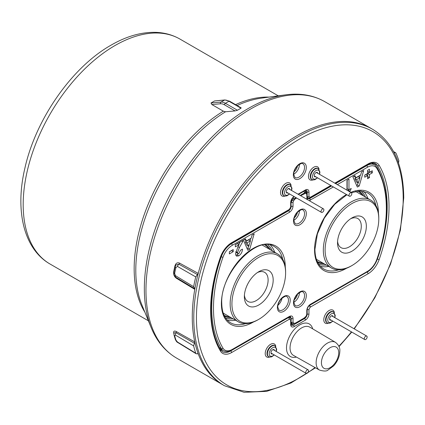 <?xml version="1.0" encoding="UTF-8"?>
<svg xmlns="http://www.w3.org/2000/svg" width="425" height="425" viewBox="0 0 425 425"><rect width="100%" height="100%" fill="white"/><g stroke="black" fill="none" stroke-linecap="round" stroke-linejoin="round"><path stroke-width="0.64" d="M351.836 193.667A2.008 1.158 120 0 0 351.422 192.748A2.008 1.158 120 0 0 349.876 193.285A2.008 1.158 120 0 0 348.999 195.303A2.008 1.158 120 0 0 349.414 196.222A2.008 1.158 120 0 0 350.96 195.686A2.008 1.158 120 0 0 351.836 193.667M323.887 209.801A2.008 1.158 -60 0 1 323.011 211.825A2.008 1.158 -60 0 1 321.465 212.362A2.008 1.158 -60 0 1 321.045 211.443A2.008 1.158 -60 0 1 321.922 209.419A2.008 1.158 -60 0 1 323.473 208.882A2.008 1.158 -60 0 1 323.887 209.801M305.74 372.438A2.008 1.158 120 0 0 306.154 373.357A2.008 1.158 120 0 0 307.705 372.821A2.008 1.158 120 0 0 308.582 370.797A2.008 1.158 120 0 0 308.162 369.877A2.008 1.158 120 0 0 306.616 370.419A2.008 1.158 120 0 0 305.74 372.438M364.305 338.624A2.008 1.158 -60 0 1 365.181 336.605A2.008 1.158 -60 0 1 366.727 336.069A2.008 1.158 -60 0 1 367.147 336.988A2.008 1.158 -60 0 1 366.27 339.007A2.008 1.158 -60 0 1 364.719 339.543A2.008 1.158 -60 0 1 364.305 338.624M351.942 217.919L351.942 217.919A20.379 11.767 120 0 0 337.53 242.877A20.379 11.767 120 0 0 351.942 251.196A20.379 11.767 120 0 0 366.35 226.238A20.379 11.767 120 0 0 351.942 217.919M337.593 241.31A16.798 9.701 120 0 0 341.009 247.642A16.798 9.701 120 0 0 349.408 246.808A16.798 9.701 120 0 0 360.384 232.008A16.798 9.701 120 0 0 357.808 218.546A16.798 9.701 120 0 0 350.614 218.753M351.942 203.559A37.963 21.919 120 0 0 325.098 250.054A37.963 21.919 120 0 0 351.942 265.551L351.055 266.066A39.217 22.642 -60 0 1 331.447 268.005A39.217 22.642 -60 0 1 325.433 236.582A39.217 22.642 -60 0 1 351.055 202.024A39.217 22.642 -60 0 1 370.664 200.079A39.217 22.642 -60 0 1 378.781 218.036L378.781 219.061A37.963 21.919 120 0 0 351.942 203.559M351.055 266.066L351.942 265.551A37.963 21.919 120 0 0 378.781 219.061M258.767 271.708L258.767 271.708A20.379 11.767 120 0 0 244.359 296.671A20.379 11.767 120 0 0 258.767 304.991A20.379 11.767 120 0 0 273.179 280.027A20.379 11.767 120 0 0 258.767 271.708M244.417 295.099A16.798 9.701 120 0 0 247.839 301.437A16.798 9.701 120 0 0 256.238 300.603A16.798 9.701 120 0 0 267.208 285.802A16.798 9.701 120 0 0 264.637 272.34A16.798 9.701 120 0 0 257.438 272.547M258.767 257.353A37.963 21.919 120 0 0 231.928 303.848A37.963 21.919 120 0 0 258.767 319.345L257.879 319.855A39.217 22.642 -60 0 1 238.271 321.799A39.217 22.642 -60 0 1 232.262 290.376A39.217 22.642 -60 0 1 257.879 255.818A39.217 22.642 -60 0 1 277.488 253.874A39.217 22.642 -60 0 1 285.611 271.83L285.611 272.85A37.963 21.919 120 0 0 258.767 257.353M257.879 319.855L258.767 319.345A37.963 21.919 120 0 0 285.611 272.85M175.318 266.178A1.254 0.478 13.1 0 0 174.962 265.853C175.801 263.165 177.352 262.257 179.61 263.133L198.241 273.392A148.081 85.494 -60 0 1 296.979 135.713A148.081 85.494 -60 0 1 371.02 128.377L324.711 101.639A148.081 85.494 120 0 0 250.67 108.975A148.081 85.494 120 0 0 153.935 239.466A148.081 85.494 120 0 0 176.63 358.121L222.944 384.859A148.081 85.494 -60 0 1 198.241 353.86L197.71 353.547M240.986 108.2L228.947 101.251A1.254 0.723 -60 0 1 229.58 101.187L241.188 107.892L240.986 108.2L237.437 110.25L235.046 110.92L224.512 104.837A11.294 6.518 -120 0 0 220.522 103.764L211.857 104.539L223.343 111.175L225.563 111.77L235.046 110.92M211.857 104.539L211.007 102.999L214.556 100.948L224.846 99.955A1.254 0.988 -95.1 0 0 224.512 100.061L214.556 100.948M173.852 333.673A148.081 85.494 -60 0 1 173.703 333.115C173.363 331.107 174.239 330.592 176.333 331.558L194.778 341.923A148.081 85.494 -60 0 1 194.778 289.324L176.333 278.221C174.234 276.664 173.357 274.47 173.703 271.649A148.081 85.494 -60 0 1 174.962 265.853M194.778 341.923L193.63 345.892A150.588 86.944 120 0 0 195.75 353.202L196.164 353.754L198.241 353.86L198.034 353.6M398.501 162.966L398.862 160.783A151.045 87.205 120 0 0 395.967 153.143L395.558 152.676L394.251 152.851M198.241 273.392L195.75 276.925A150.588 86.944 120 0 0 193.63 286.689L194.549 288.522M194.082 288.347L194.778 289.324M195.75 276.925L177.485 266.443L175.923 267.5A150.105 86.663 120 0 0 174.648 273.371L175.482 275.666L193.63 286.689M193.63 345.892L175.482 335.128L174.648 335.676A150.105 86.663 120 0 0 175.923 340.08L177.485 342.035L195.75 353.202M196.164 353.754L177.9 342.587C177.012 342.29 176.131 341.185 175.259 339.272L173.968 334.82L174.006 332.897L176.056 332.743L194.395 343.23M175.923 267.5A2.507 0.956 -166.9 0 1 175.206 266.576L175.929 264.977L178.914 264.228L197.413 274.55M174.038 271.942A1.254 0.515 11.4 0 0 173.703 271.649M300.634 195.697L305.633 193.232A1.254 0.845 -135.2 0 0 304.805 192.323L306.398 192.196M305.633 193.232L306.287 193.556A1.254 1.02 -70.1 0 0 306.074 192.004M305.044 193.274A1.254 0.892 -145.7 0 0 304.396 192.833L304.805 192.323L303.631 191.409M303.896 193.811A1.254 0.723 -120 0 0 303.578 193.481L304.396 192.833M293.532 200.924L293.032 202.428A1.254 0.723 180 0 1 291.258 202.428L292.209 200.01L293.532 200.924L294.775 199.203L296.618 198.018M294.775 199.203A1.254 0.452 -100.9 0 0 294.52 198.533L296.172 197.758M294.185 199.84A1.254 0.563 -107.5 0 0 293.712 198.73L294.52 198.533M292.209 200.01L293.712 198.73L292.772 197.997M306.287 315.695L306.786 314.192A1.254 0.723 180 0 0 307.153 313.682L306.452 315.876L303.896 318.203L295.922 322.809L294.775 323.345L293.532 323.064A1.254 1.02 -70.1 0 1 292.214 323.728A1.254 1.02 -70.1 0 0 292.214 323.728L291.051 323.292M305.421 317.029A1.254 0.903 -131.3 0 0 305.479 316.981L305.479 316.981A1.254 0.903 -131.3 0 0 305.633 316.779L305.044 317.411M294.663 323.361A1.254 0.361 -107.1 0 0 294.732 323.367L294.775 323.345A1.254 0.361 -107.1 0 1 294.732 323.367L294.02 323.611A1.254 0.505 -111.5 0 0 294.185 323.388M237.474 252.609L237.888 253.597L238.924 253.475L240.46 250.288L242.452 249.14C242.346 251.967 241.129 254.203 238.813 255.839L236.491 256.132L235.482 253.916L237.915 246.883L239.073 244.683L235.338 246.84L235.338 244.704L242.733 240.438L242.733 241.602L239.45 247.531L237.474 252.609L235.843 251.669M252.057 235.052L254.182 233.824L249.703 249.22L247.855 250.288L243.376 240.067L245.501 238.839L246.362 240.97L251.196 238.181L252.057 235.052M229.367 251.765L233.208 249.549L233.208 251.685L229.367 253.9L229.367 251.765M361.558 171.833L363.683 170.611L359.199 186.007L357.351 187.069L352.872 176.848L354.997 175.621L355.863 177.751L360.692 174.962L361.558 171.833M372.284 170.733L372.284 172.869L369.442 174.51L369.442 177.629L367.593 178.697L367.593 175.578L364.746 177.22L364.746 175.084L367.593 173.442L367.593 170.319L369.442 169.256L369.442 172.375L372.284 170.733M346.97 190.177L346.97 180.253L348.962 179.106L348.962 189.778L351.236 188.466L350.051 191.287L349.472 191.622M220.246 349.254L220.511 349.1M277.95 305.24A7.756 4.478 120 0 0 282.046 298.143M294.02 323.611L292.214 323.728L291.258 322.134A1.254 0.723 -0 0 0 293.032 322.134L293.532 323.064M370.51 171.758L372.284 172.869M370.51 171.843L367.668 173.485L369.442 174.51M367.668 173.485L367.668 176.603L369.442 177.629M364.746 175.169L365.819 174.553L367.593 175.578M367.668 170.276L367.668 171.349L369.442 172.375M360.267 175.206L359.603 177.501M358.015 182.952L357.425 184.981L359.199 186.007M357.425 184.981L356.633 185.433M353.897 176.258L355.863 177.751M359.938 177.692L358.163 176.673L354.838 178.59L356.501 182.075L358.275 183.101L359.938 177.692L356.612 179.616L358.275 183.101M354.838 178.59L356.612 179.616M348.574 189.555L348.272 190.262L350.051 191.287M348.272 190.262L347.698 190.597M347.188 180.131L347.188 188.753L348.962 189.778M250.771 238.425L250.102 240.72M248.519 246.165L247.924 248.2L249.703 249.22M247.924 248.2L247.137 248.652M244.402 239.477L246.362 240.97M250.442 240.911L248.667 239.886L245.342 241.809L247.005 245.294L248.779 246.319L250.442 240.911L247.116 242.834L248.779 246.319M245.342 241.809L247.116 242.834M238.478 253.667L237.038 254.814L238.813 255.839M237.038 254.814L235.769 255.287M235.338 244.789L237.299 243.658L239.073 244.683M241.724 241.018L242.733 241.602M240.242 241.878L238.781 244.513M235.748 252.036L237.888 253.597M231.434 250.575L233.208 251.685M231.434 250.66L229.367 251.85M306.962 199.352L306.786 194.485A1.254 0.723 0 0 0 307.153 193.975L306.345 192.148L304.645 190.825M384.859 190.283L385.831 189.778A124.897 72.107 -60 0 1 387.17 206.715A124.897 72.107 -60 0 1 385.831 225.197L385.581 224.671M333.078 316.641A2.507 1.45 120 0 0 332.594 315.78A2.507 1.45 120 0 0 330.655 316.434A2.507 1.45 120 0 0 329.55 318.968A2.507 1.45 120 0 0 330.082 320.126A2.507 1.45 120 0 0 331.07 320.115M274.513 350.455A2.507 1.45 120 0 0 274.029 349.594A2.507 1.45 120 0 0 272.085 350.243A2.507 1.45 120 0 0 270.98 352.782A2.507 1.45 120 0 0 271.517 353.94A2.507 1.45 120 0 0 272.505 353.929M317.772 173.32A2.507 1.45 120 0 0 317.284 172.46A2.507 1.45 120 0 0 315.345 173.108A2.507 1.45 120 0 0 314.24 175.647A2.507 1.45 120 0 0 314.776 176.805A2.507 1.45 120 0 0 315.764 176.795M289.818 189.454A2.507 1.45 120 0 0 289.335 188.594A2.507 1.45 120 0 0 287.396 189.247A2.507 1.45 120 0 0 286.291 191.787A2.507 1.45 120 0 0 286.822 192.945A2.507 1.45 120 0 0 287.81 192.934M222.721 351.948A16.432 9.488 120 0 0 222.95 352.054A16.432 9.488 120 0 0 230.642 350.976L288.384 317.64L289.887 317.448C290.248 317.284 290.631 317.958 291.051 319.478L291.051 319.478A1.254 0.723 180 0 1 290.679 319.988L289.351 319.217L231.604 352.553A17.685 10.211 -60 0 1 220.485 351.135A126.145 72.829 -60 0 1 210.625 309.756A126.145 72.829 -60 0 1 220.485 256.992A17.685 10.211 -60 0 1 231.604 242.728L289.351 209.392L290.679 207.081A1.254 0.723 0 0 0 291.051 206.571L291.051 206.571C290.976 208.027 290.397 209.116 289.308 209.828L289.308 209.828A1.254 0.648 -124.7 0 0 289.483 209.307M307.153 197.503L307.711 197.891L307.179 196.525L307.179 192.01A3.777 2.178 120 0 0 306.409 190.288A3.777 2.178 120 0 0 306.404 190.288L305.145 190.538L298.419 194.422M298.053 194.209L305.405 189.959A5.031 2.906 -60 0 1 308.959 192.015L308.959 196.525A1.254 0.723 180 0 1 307.185 196.525A1.254 0.723 180 0 1 307.179 196.525L307.153 196.504M224.448 385.73L222.944 384.859A148.081 85.494 -60 0 1 192.275 317.071A148.081 85.494 -60 0 1 256.913 168.05A148.081 85.494 -60 0 1 371.02 128.377L372.528 129.248A148.081 85.494 -60 0 0 258.421 168.922A148.081 85.494 -60 0 0 193.784 317.942A148.081 85.494 -60 0 0 224.448 385.73L244.109 392.307L266.682 391.356L290.897 383.015L315.478 367.8M307.195 309.437A1.254 0.723 0 0 0 308.959 309.437L308.959 313.947A5.031 2.906 -60 0 1 305.405 320.11L294.238 326.554A5.031 2.906 -60 0 1 290.679 324.503L290.679 319.988M334.804 183.148L368.039 163.965A17.685 10.211 -60 0 1 379.158 165.383A1.254 0.978 149.1 0 1 377.48 165.792A1.254 0.978 149.1 0 1 377.405 165.745A124.897 72.107 120 0 1 385.831 189.778L384.747 190.373M179.972 39.084A129.885 74.991 120 0 0 115.026 45.518A129.885 74.991 120 0 0 30.175 159.975A129.885 74.991 120 0 0 50.086 264.053C23.699 249.029 14.949 210.561 24.793 168.603C35.551 119.436 71.899 67.182 111.106 45.13C126.692 36.12 141.791 31.87 156.395 32.38C164.99 32.778 172.847 35.009 179.972 39.084L278.279 95.843M225.563 111.77A130.725 75.475 120 0 0 141.876 304.863L151.194 327.654A147.241 85.011 -60 0 1 248.455 108.38A147.241 85.011 -60 0 1 285.6 94.844C300.178 92.868 313.214 95.131 324.711 101.639M285.6 94.844L261.21 98.17A130.725 75.475 120 0 0 237.123 105.543M235.572 104.646A129.885 74.991 -60 0 1 269.004 97.107M144.851 312.147A129.885 74.991 -60 0 1 223.343 111.175M176.333 331.558A1.254 0.738 -60.7 0 1 176.056 332.743A2.507 1.482 120.7 0 0 175.482 335.128M177.485 266.443A2.507 1.487 -60 0 1 178.914 264.228A1.254 0.733 118.8 0 0 179.61 263.133M176.115 277.419A1.254 0.717 -58.9 0 1 176.333 278.221M177.9 342.587A2.507 1.445 -58.6 0 1 177.485 342.035M175.259 339.272A2.507 1.812 -17.6 0 0 175.923 340.08M173.968 334.82A2.507 1.769 -14.7 0 0 174.648 335.676M174.648 273.371A2.507 1.031 -168.6 0 1 173.937 272.425L174.128 275.017L175.791 277.222M175.482 275.666A2.507 1.472 121.2 0 0 175.934 277.334A2.507 1.472 121.2 0 0 176.056 277.392M211.007 102.999L220.963 102.112L224.512 100.061A12.548 7.246 -120 0 1 228.947 101.251L225.399 103.296L237.437 110.25M220.522 103.764A1.254 0.988 -95.1 0 1 220.963 102.112A12.548 7.246 60 0 1 225.399 103.296A1.254 0.723 -60 0 0 224.512 104.837M268.998 248.976A40.672 23.481 120 0 0 264.706 244.821M362.169 195.181A40.672 23.481 120 0 0 357.877 191.032M317.215 261.46A40.672 23.481 120 0 0 322.957 263.107M224.044 315.254A40.672 23.481 120 0 0 229.782 316.896M231.312 317.783A41.299 23.843 -60 0 1 224.512 316.232M324.487 263.989A41.299 23.843 -60 0 1 317.682 262.438M290.233 300.178A9.09 5.249 -60 0 1 283.804 311.307A9.09 5.249 -60 0 1 277.376 307.599A9.09 5.249 -60 0 1 283.804 296.469A9.09 5.249 -60 0 1 290.233 300.178M278.986 310.149A7.831 4.521 120 0 0 285.026 308.082A7.831 4.521 120 0 0 288.463 300.183A7.831 4.521 120 0 0 286.817 296.586C286.615 295.524 284.846 296.214 281.52 298.653C279.113 301.304 277.854 304.114 277.748 307.089L278.986 310.149M299.45 292.57A7.772 4.484 -60 0 1 299.45 292.687A7.772 4.484 -60 0 1 293.856 302.26M306.335 295.587A9.09 5.249 -60 0 1 299.912 306.717A9.09 5.249 -60 0 1 293.484 303.004A9.09 5.249 -60 0 1 299.912 291.874A9.09 5.249 -60 0 1 306.335 295.587M295.088 305.554A7.831 4.521 120 0 0 301.134 303.487A7.831 4.521 120 0 0 304.571 295.587A7.831 4.521 120 0 0 302.924 291.991C302.717 290.928 300.953 291.619 297.622 294.058C295.221 296.708 293.962 299.524 293.85 302.494L295.088 305.554M299.45 210.598A7.772 4.484 -60 0 1 299.45 210.715A7.772 4.484 -60 0 1 293.856 220.288M306.335 213.616A9.09 5.249 -60 0 1 299.912 224.745A9.09 5.249 -60 0 1 293.484 221.032A9.09 5.249 -60 0 1 299.912 209.902A9.09 5.249 -60 0 1 306.335 213.616M295.088 223.587A7.831 4.521 120 0 0 301.134 221.515A7.831 4.521 120 0 0 304.571 213.621A7.831 4.521 120 0 0 302.924 210.019C302.717 208.957 300.953 209.647 297.622 212.086C295.221 214.737 293.962 217.552 293.85 220.522L295.088 223.587M219.258 347.464L221.308 348.622A123.484 71.294 -60 0 1 211.714 308.21A123.484 71.294 -60 0 1 221.308 256.727L220.92 256.503M293.032 202.428L293.032 206.12C292.809 208.723 291.624 210.773 289.483 212.266L232.3 245.283A14.806 8.548 120 0 0 222.982 257.242A122.225 70.566 120 0 0 213.483 308.21A122.225 70.566 120 0 0 222.982 348.208A14.806 8.548 120 0 0 232.3 349.403L289.483 316.391C291.624 315.414 292.809 316.099 293.032 318.437L293.032 322.134M222.982 257.242A1.254 0.313 -160.6 0 1 221.308 256.727A16.06 9.27 -60 0 1 231.418 243.753L288.602 210.736L288.182 210.492M253.486 321.991A45.167 26.079 -60 0 1 221.388 303.647A45.167 26.079 -60 0 1 253.321 248.327A45.167 26.079 -60 0 1 285.26 266.767A45.167 26.079 -60 0 1 285.26 266.953M282.721 259.261A43.913 25.351 120 0 0 274.263 246.59C257.667 234.265 220.129 273.089 221.754 303.131C221.94 312.779 224.809 319.287 230.355 322.649A43.913 25.351 120 0 0 245.549 323.638M270.438 245.124A43.823 25.303 -60 0 1 274.715 252.275M272.335 250.899A42.569 24.576 120 0 0 267.904 244.758M363.609 191.33A43.823 25.303 -60 0 1 367.891 198.48M365.511 197.11A42.569 24.576 120 0 0 361.075 190.963M350.8 192.387A45.167 26.079 -60 0 1 378.436 212.973A45.167 26.079 -60 0 1 378.431 213.159M346.657 268.196A45.167 26.079 -60 0 1 314.558 249.852A45.167 26.079 -60 0 1 346.492 194.538M346.869 194.751L334.735 204.292L324.339 218.099L317.369 233.968L314.925 249.342C315.116 258.99 317.98 265.492 323.526 268.855A43.913 25.351 120 0 0 338.725 269.843M328.674 266.406A43.823 25.303 -60 0 1 320.338 266.273M295.922 198.417A1.254 0.723 -120 0 0 295.603 198.087M300.188 195.442L303.578 193.481M306.786 314.192L306.786 310.5C307.015 307.897 308.194 305.846 310.335 304.348L367.524 271.336A14.806 8.548 120 0 0 376.842 259.372A122.225 70.566 120 0 0 376.842 168.412A14.806 8.548 120 0 0 367.524 167.216L337.36 184.625M333.343 186.947L309.235 200.664M306.786 194.485L306.287 193.556M308.64 198.215L309.458 198.698L331.58 185.927M335.596 183.605L366.642 165.681L366.223 165.437M231.003 243.509L231.418 243.753A1.254 0.723 -120 0 1 232.3 245.283M291.051 205.998L291.051 202.263M291.051 322.054L291.258 318.437L290.642 318.091M235.503 320.2A43.823 25.303 -60 0 1 227.168 320.067M265.784 244.742A41.299 23.843 -60 0 1 270.528 249.857M225.585 318.059A42.569 24.576 120 0 0 233.123 318.824M375.891 205.466A43.913 25.351 120 0 0 367.434 192.801L360.124 190.926L351.294 192.668M358.955 190.947A41.299 23.843 -60 0 1 363.704 196.063M318.755 264.265A42.569 24.576 120 0 0 326.294 265.03M219.991 348.803L223.438 350.747A16.06 9.27 -60 0 1 221.308 348.622A1.254 0.978 149.2 0 0 222.982 348.208M367.524 167.216A1.254 0.723 60 0 0 366.642 165.681A16.06 9.27 -60 0 1 374.723 164.916L371.636 163.088M238.011 246.702L239.45 247.531M306.786 198.178A1.254 0.723 0 0 0 307.153 197.667L307.562 198.879L309.458 198.698A1.254 0.723 60 0 1 310.335 200.228M289.483 212.266A1.254 0.723 -120 0 0 288.602 210.736C290.211 209.615 291.093 208.075 291.258 206.12A1.254 0.723 180 0 0 293.032 206.12M293.032 318.437A1.254 0.723 -0 0 1 291.258 318.437L290.477 316.715L289.223 316.965L232.039 349.982A1.254 0.723 60 0 0 232.3 349.403M374.723 164.916L377.033 167.259A1.254 0.978 149.2 0 1 376.842 168.412M377.033 167.259C389.863 190.724 389.9 221.398 377.134 259.282A1.254 0.313 -160.6 0 1 376.842 259.372M377.134 259.282C374.993 264.95 371.705 269.158 367.264 271.91A1.254 0.723 -120 0 0 367.524 271.336M367.264 271.91L310.075 304.927A1.254 0.723 -120 0 0 310.335 304.348M310.075 304.927C308.332 306.165 307.36 307.854 307.153 309.984A1.254 0.723 180 0 1 306.786 310.5M289.483 316.391A1.254 0.723 60 0 1 289.223 316.965M294.265 299.8A6.513 3.761 120 0 0 297.527 294.153M294.265 217.828A6.513 3.761 120 0 0 297.527 212.181M291.051 319.478L291.051 323.988L291.465 325.21A3.777 2.178 120 0 0 291.465 325.21A3.777 2.178 120 0 0 293.346 325.013A1.254 0.723 60 0 1 293.351 325.019L304.507 318.569A1.254 0.723 60 0 1 304.518 318.569A3.777 2.178 120 0 0 307.179 313.942A1.254 0.723 0 0 0 307.185 313.947A1.254 0.723 0 0 0 308.959 313.947M379.158 165.383A126.145 72.829 -60 0 1 379.158 259.526A17.685 10.211 -60 0 1 368.039 273.785A1.254 0.723 -120 0 0 367.147 272.25A1.254 0.723 -120 0 0 367.072 272.207A16.432 9.488 120 0 0 377.405 258.958A124.897 72.107 120 0 0 385.831 225.197M379.158 259.526A1.254 0.313 -160.5 0 1 377.48 259A1.254 0.313 -160.5 0 1 377.405 258.958L377.278 258.873M373.734 163.083L377.405 165.745A16.432 9.488 120 0 0 375.78 163.933A16.432 9.488 120 0 0 375.578 163.79M230.318 350.822L230.642 350.976A1.254 0.723 60 0 1 230.717 351.018A1.254 0.723 60 0 1 231.604 352.553M308.959 192.015A1.254 0.723 180 0 1 307.185 192.015A1.254 0.723 180 0 1 307.179 192.01L304.906 190.676M306.308 167.418A9.169 5.297 -60 0 1 299.822 178.654A9.169 5.297 -60 0 1 293.335 174.909A9.169 5.297 -60 0 1 299.822 163.673A9.169 5.297 -60 0 1 306.308 167.418M294.961 177.496A7.916 4.569 120 0 0 301.07 175.408A7.916 4.569 120 0 0 304.539 167.423A7.916 4.569 120 0 0 302.876 163.784C302.664 162.711 300.873 163.407 297.511 165.872C295.083 168.555 293.813 171.392 293.702 174.393L294.961 177.496M299.418 164.332A7.852 4.537 -60 0 1 299.423 164.523A7.852 4.537 -60 0 1 293.707 174.229M328.265 323.218A7.528 4.346 -60 0 1 323.781 319.738A7.528 4.346 -60 0 1 328.684 310.776A7.528 4.346 -60 0 1 334.363 312.662M333.131 311.743A6.274 3.623 120 0 0 328.291 313.422A6.274 3.623 120 0 0 325.555 319.738A6.274 3.623 120 0 0 326.852 322.607L327.298 322.867A6.274 3.623 -60 0 1 325.996 319.993A6.274 3.623 -60 0 1 328.737 313.677A6.274 3.623 -60 0 1 333.572 311.998L333.131 311.743M269.7 357.032A7.528 4.346 -60 0 1 265.216 353.552A7.528 4.346 -60 0 1 270.119 344.59A7.528 4.346 -60 0 1 275.798 346.471M274.561 345.552A6.274 3.623 120 0 0 269.726 347.236A6.274 3.623 120 0 0 266.99 353.552A6.274 3.623 120 0 0 268.287 356.421L268.733 356.676A6.274 3.623 -60 0 1 267.431 353.807A6.274 3.623 -60 0 1 270.173 347.491A6.274 3.623 -60 0 1 275.007 345.812L274.561 345.552M312.959 179.897A7.528 4.346 -60 0 1 308.47 176.417A7.528 4.346 -60 0 1 313.379 167.455A7.528 4.346 -60 0 1 319.053 169.341M317.82 168.422A6.274 3.623 120 0 0 312.986 170.101A6.274 3.623 120 0 0 310.25 176.417A6.274 3.623 120 0 0 311.546 179.286L311.993 179.541A6.274 3.623 -60 0 1 310.691 176.673A6.274 3.623 -60 0 1 313.432 170.356A6.274 3.623 -60 0 1 318.267 168.677L317.82 168.422M285.01 196.031A7.528 4.346 -60 0 1 280.521 192.552A7.528 4.346 -60 0 1 285.425 183.595A7.528 4.346 -60 0 1 291.104 185.475M289.871 184.556A6.274 3.623 120 0 0 285.037 186.24A6.274 3.623 120 0 0 282.296 192.552A6.274 3.623 120 0 0 283.597 195.426L284.038 195.681A6.274 3.623 -60 0 1 282.742 192.807A6.274 3.623 -60 0 1 285.478 186.495A6.274 3.623 -60 0 1 290.312 184.811L289.871 184.556M291.369 190.347A5.02 2.901 120 0 0 291.614 188.711A5.02 2.901 120 0 0 288.065 186.66A5.02 2.901 120 0 0 284.516 192.807A5.02 2.901 120 0 0 289.361 193.827M319.318 174.213A5.02 2.901 120 0 0 319.563 172.571A5.02 2.901 120 0 0 316.014 170.526A5.02 2.901 120 0 0 312.465 176.673A5.02 2.901 120 0 0 317.31 177.687M334.629 317.533A5.02 2.901 120 0 0 334.873 315.897A5.02 2.901 120 0 0 331.325 313.847A5.02 2.901 120 0 0 327.771 319.993A5.02 2.901 120 0 0 332.621 321.013M276.059 351.348A5.02 2.901 120 0 0 276.308 349.706A5.02 2.901 120 0 0 272.754 347.655A5.02 2.901 120 0 0 269.206 353.807A5.02 2.901 120 0 0 274.051 354.822M368.039 273.785L310.16 307.211A1.254 0.648 55.3 0 0 309.113 305.687L366.892 272.122M310.293 307.126A1.254 0.723 -120 0 0 309.405 305.591A1.254 0.723 -120 0 0 309.326 305.548L309.278 305.527M307.147 313.921L307.179 309.565M288.607 317.523A1.254 0.792 65.2 0 1 289.483 319.148M307.711 197.885L309.798 197.997A1.254 0.792 -114.8 0 0 310.16 197.37L330.788 185.47M308.959 196.525L310.16 197.37M289.197 209.876A1.254 0.648 -124.7 0 0 289.308 209.828L231.343 243.307C226.668 246.197 223.146 250.729 220.777 256.897A1.254 0.313 -160.5 0 1 220.485 256.992M289.09 209.966A1.254 0.723 -120 0 0 289.351 209.392M296.406 357.058A18.828 10.869 -60 0 1 286.508 347.916A18.828 10.869 -60 0 1 298.1 325.98A18.828 10.869 -60 0 1 312.688 328.86M309.788 327.144A16.32 9.424 120 0 0 297.197 331.452A16.32 9.424 120 0 0 290.041 347.905A16.32 9.424 120 0 0 293.473 355.406L319.488 370.058A16.001 9.238 -60 0 1 316.126 362.706A16.001 9.238 -60 0 1 323.143 346.572A16.001 9.238 -60 0 1 335.49 342.348L309.788 327.144M338.73 352.702A12.235 7.066 -60 0 1 330.082 367.689A12.235 7.066 -60 0 1 321.428 362.695A12.235 7.066 -60 0 1 330.082 347.708A12.235 7.066 -60 0 1 338.73 352.702M353.961 328.695A146.2 84.41 120 0 0 403.197 198.576A146.2 84.41 120 0 0 299.822 138.89A146.2 84.41 120 0 0 196.446 317.942A146.2 84.41 120 0 0 306.616 373.447M307.886 372.608A146.2 84.41 120 0 0 315.031 367.551M338.874 346.242A146.2 84.41 120 0 0 351.443 331.877M310.16 307.211L308.959 309.437M290.679 207.081L290.679 202.571A5.031 2.906 -60 0 1 294.042 196.531M372.9 163.003A125.572 72.5 -60 0 1 373.596 164.247M305.405 320.11A1.254 0.723 60 0 0 304.518 318.569L303.88 318.213M291.051 323.712L293.346 325.013A1.254 0.723 60 0 1 294.238 326.554M289.351 319.217A1.254 0.723 60 0 0 288.384 317.64L288.203 317.555M221.733 349.786A17.112 9.876 -60 0 1 220.671 349.972M290.679 202.571A1.254 0.723 0 0 0 291.051 202.056L291.051 206.571M231.343 243.307A1.254 0.723 -120 0 0 231.604 242.728M294.217 196.632A1.254 0.723 60 0 1 293.978 196.982C292.23 198.231 291.252 199.92 291.051 202.056M305.405 189.959A1.254 0.723 60 0 1 305.145 190.538M220.777 256.897C214.301 275.331 211.039 292.783 210.991 309.246C211.05 325.63 214.28 339.208 220.671 349.977A1.254 0.978 149.1 0 1 220.485 351.135M310.293 197.301A1.254 0.723 60 0 1 310.032 197.875A1.254 0.723 60 0 1 309.915 197.923M368.039 163.965A1.254 0.723 60 0 1 367.779 164.539L335.171 183.361M291.051 323.988A1.254 0.723 180 0 1 290.679 324.503M294.079 171.827A6.598 3.809 120 0 0 297.527 165.862M316.269 172.449L351.422 192.748M314.261 175.929L349.414 196.222M321.465 212.362L286.307 192.063M323.473 208.882L288.315 188.588M271.001 353.058L306.154 373.357M273.009 349.584L308.162 369.877M366.727 336.069L331.574 315.77M364.719 339.543L329.566 319.249M331.447 268.005L316.386 259.308M370.664 200.079L355.598 191.388M238.271 321.799L223.21 313.103M277.488 253.874L262.427 245.177M148.394 320.811L50.086 264.053M151.194 327.654C156.767 341.264 165.245 351.422 176.63 358.121M393.603 151.619L395.558 152.676M175.206 266.576L173.937 272.425C173.735 274.773 174.399 276.409 175.934 277.334L194.082 288.352M229.58 101.187L224.846 99.955M281.849 299.019L281.844 298.334M306.452 315.876L305.325 317.13M307.153 197.667L307.153 193.975M307.153 313.682L307.153 309.984M223.438 350.747C225.909 352.059 228.778 351.804 232.039 349.982M367.779 164.539C371.025 162.823 373.554 162.531 375.365 163.662L375.78 163.933M220.671 349.977L222.95 352.054M284.038 195.681L285.366 196.079L287.056 195.792L289.59 193.959M291.598 190.48L291.98 188.201L290.312 184.811M311.993 179.541L313.315 179.94L315.005 179.658L317.539 177.82M319.547 174.346L319.935 172.061L318.267 168.677M327.298 322.867L328.626 323.26L330.315 322.979L332.849 321.141M334.858 317.666L335.24 315.382L333.572 311.998M268.733 356.676L270.056 357.074L271.75 356.793L274.279 354.955M276.287 351.475L276.675 349.196L275.007 345.812M319.488 370.058C323.754 371.317 326.554 371.344 327.893 370.127L333.657 365.861C337.588 361.42 339.644 356.522 339.835 351.167C340.133 347.857 338.688 344.919 335.49 342.348M339.033 346.63L351.762 332.063M354.275 328.876L374.829 297.808L390.538 264.169L400.392 230.116L403.75 197.806C403.389 164.719 392.982 141.865 372.528 129.248M289.058 317.061L289.887 317.448M294.403 196.738L293.978 196.982M309.798 197.997L331.155 185.683M221.627 349.727L220.639 349.918M372.863 163.003L373.527 164.209"/></g></svg>
